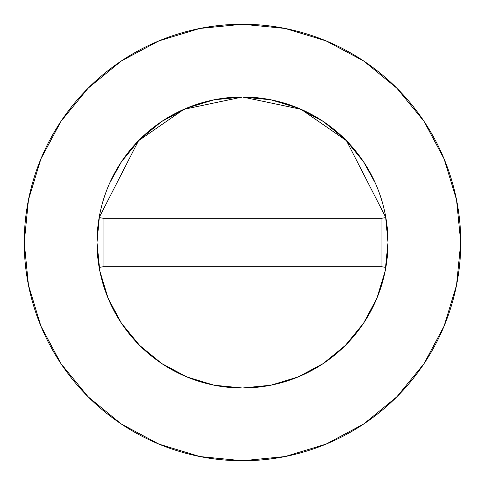 <?xml version="1.0" encoding="UTF-8"?>
<svg xmlns="http://www.w3.org/2000/svg" width="485" height="485" viewBox="0 0 485 485"><rect width="100%" height="100%" fill="white"/><g stroke="black" fill="none" stroke-linecap="round" stroke-linejoin="round"><path stroke-width="0.73" d="M388 242.5A145.5 145.5 0 0 1 385.848 267.429A145.5 145.5 0 0 0 385.848 217.571L346.49 140.735L301.1 109.319L242.5 97L183.9 109.319L138.51 140.735L99.152 217.571L103.062 218.25L99.152 217.571L138.51 140.735L183.9 109.319L242.5 97L301.1 109.319L346.49 140.735L385.848 217.571A145.5 145.5 0 0 1 388 242.5A145.5 145.5 0 0 0 242.5 97A145.5 145.5 0 0 0 97 242.5A145.5 145.5 0 0 1 99.152 217.571A145.5 145.5 0 0 0 99.152 267.429A145.5 145.5 0 0 1 97 242.5M24.25 242.5A218.25 218.25 0 0 1 242.5 24.25A218.25 218.25 0 0 1 460.75 242.5A218.25 218.25 0 0 1 242.5 460.75A218.25 218.25 0 0 1 24.25 242.5L28.445 285.077L40.861 326.023L61.031 363.756L88.173 396.827L121.244 423.969L158.977 444.139L199.923 456.555L242.5 460.75L285.077 456.555L326.023 444.139L363.756 423.969L396.827 396.827L423.969 363.756L444.139 326.023L456.555 285.077L460.75 242.5L456.555 199.923L444.139 158.977L423.969 121.244L396.827 88.173L363.756 61.031L326.023 40.861L285.077 28.445L242.5 24.25L199.923 28.445L158.977 40.861L121.244 61.031L88.173 88.173L61.031 121.244L40.861 158.977L28.445 199.923L24.25 242.5M388 242.548L385.217 270.83M385.193 270.939L376.96 298.099M376.893 298.257L363.507 323.295M363.477 323.337L345.387 345.387L323.374 363.453M323.295 363.507L298.257 376.893M298.105 376.954L270.939 385.193M270.836 385.217L242.548 388M242.451 388L214.164 385.217M214.061 385.193L186.895 376.954M186.743 376.893L161.705 363.507M161.663 363.477L139.613 345.387L121.547 323.374M121.492 323.295L108.106 298.257M108.04 298.099L99.807 270.939M99.783 270.83L97 242.548M97 242.451L99.455 215.898M109.707 183.039L121.523 161.663L139.613 139.613L161.663 121.523L186.822 108.076L214.115 99.795L242.33 97M242.5 97L270.885 99.795L298.178 108.076L323.337 121.523L345.387 139.613L363.477 161.663L375.293 183.039M385.545 215.898L388 242.451M423.969 121.244L396.827 88.173L363.811 61.074M121.244 61.031L88.173 88.173L61.074 121.189M61.031 363.756L88.173 396.827L121.189 423.926M363.756 423.969L396.827 396.827L423.926 363.811M385.848 267.429A145.5 145.5 0 0 1 99.152 267.429A145.5 145.5 0 0 0 385.848 267.429L381.938 266.75L385.848 267.429M103.062 266.75L99.152 267.429L103.062 266.75L381.938 266.75L381.938 218.25L385.848 217.571L381.938 218.25L103.062 218.25L103.062 266.75L381.938 266.75L381.938 218.25L103.062 218.25L103.062 266.75"/></g></svg>
